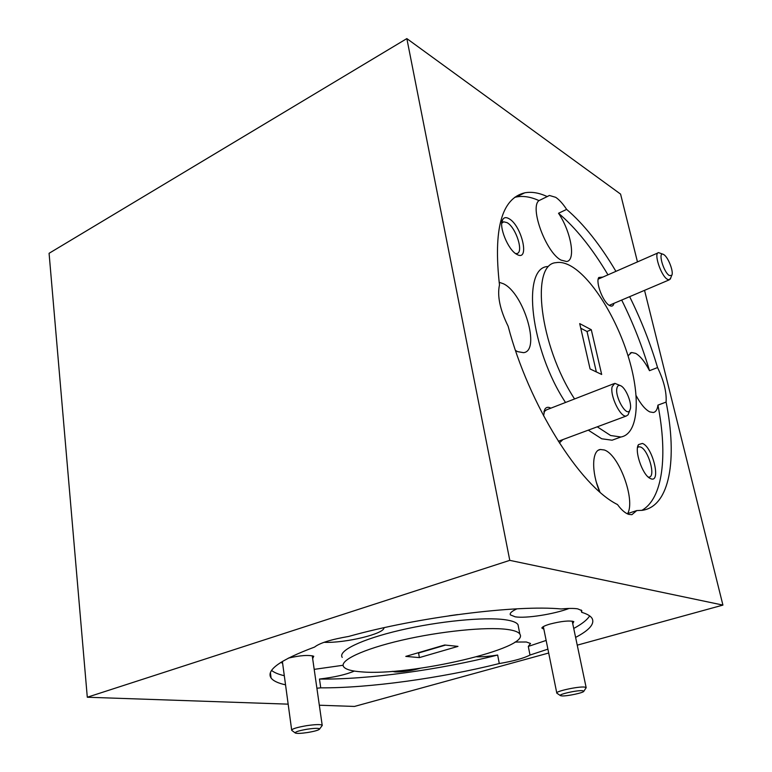 <?xml version="1.0" encoding="UTF-8"?>
<svg xmlns="http://www.w3.org/2000/svg" width="772" height="772" viewBox="0 0 772 772"><rect width="100%" height="100%" fill="white"/><g stroke="black" fill="none" stroke-linecap="round" stroke-linejoin="round"><path stroke-width="1.16" d="M307.546 732.522C314.947 731.277 318.981 730.08 319.656 728.951C318.855 728.064 314.715 728.141 307.246 729.202C298.668 730.698 294.711 731.991 295.377 733.062C297.143 733.641 301.196 733.458 307.546 732.522M295.174 732.918L291.71 730.341C291.739 728.942 296.757 727.378 306.764 725.651C315.42 724.416 320.563 724.252 322.185 725.188L321.837 725.979M663.949 254.721L663.505 254.451C657.551 250.852 663.331 272.014 669.295 275.517L671.688 275.421C674.072 272.564 668.407 257.414 663.949 254.721M670.81 277.775L669.237 279.86L667.307 279.271C660.861 275.623 653.392 252.666 658.603 252.627L663.138 254.287M582.435 690.679C576.79 690.139 557.5 694.539 560.491 695.659L561.804 695.91C566.995 696.354 584.336 692.638 583.864 691.172L582.435 690.679M560.385 695.591L556.815 693.15C554.605 691.509 577.726 686.376 584.414 687.051L586.131 687.514L585.9 688.122M598.493 450.173L600.375 449.487L604.254 449.979C618.874 454.361 635.645 499.783 627.665 513.563L636.746 510.582L642.468 510.302C670.009 506.104 677.498 458.829 666.101 402.096C666.718 392.234 663.872 380.721 657.561 367.559L649.503 370.685C644.929 361.827 640.316 356.056 635.655 353.373L631.612 352.514L628.032 355.805M636.138 395.65C640.808 404.277 645.373 409.691 649.841 411.91L653.315 412.509C655.843 411.987 657.387 409.527 657.937 405.126L666.101 402.096M642.429 443.437C652.639 446.824 661.43 483.224 650.844 478.746L649.889 478.283C642.304 474.577 634.111 450.221 638.521 444.595L642.429 443.437M648.268 477.096L649.117 477.106C656.084 476.7 648.239 449.429 640.509 447.007L638.878 446.776L637.527 447.548M602.893 277.061L598.783 277.495C595.347 282.127 603.144 302.421 609.552 305.529L609.726 305.625C611.945 306.706 613.354 305.944 613.952 303.338M499.281 663.544L497.66 655.032C439.577 669.816 367.501 679.717 319.473 679.051L320.737 687.842C368.833 688.18 441.034 678.173 499.281 663.544C513.448 661.141 523.686 658.313 530.007 655.052L528.299 646.425L530.518 643.481L526.35 641.995L515.04 642.053M572.737 623.747L573.789 621.595C569.244 620.36 561.302 621.18 549.973 624.066C544.955 625.552 542.243 626.874 541.847 628.022L543.874 629.209M591.294 329.721L579.704 323.603L590.088 368.958L601.678 374.468L591.294 329.721L587.029 331.497L596.351 371.94M445.521 645.093L418.588 652.977L419.37 657.599L457.979 646.386L444.691 645.006L405.782 656.403L419.37 657.599M641.754 510.408C662.965 498.693 667.809 455.528 657.937 405.126M649.503 370.685C642.323 346.454 633.05 322.908 621.692 300.057M607.969 274.842C592.278 248.43 575.806 227.904 558.523 213.265L566.638 209.395C562.952 203.798 559.314 199.784 555.734 197.333L549.423 195.461L547.232 196.59C539.049 192.778 531.532 191.524 524.68 192.836C501.607 198.452 493.212 229.149 499.484 284.926C497.091 295.917 499.976 309.688 508.14 326.247C528.772 405.01 580.129 486.196 617.484 504.55C621.46 509.964 625.233 513.245 628.804 514.393L631.901 514.673L636.746 510.582M657.561 367.559C650.313 343.25 641.011 319.627 629.643 296.68M615.921 271.348C600.249 244.82 583.825 224.169 566.638 209.395M476.739 656.798C482.297 656.943 489.274 656.354 497.66 655.032M575.613 637.411C589.354 630.184 594.855 623.863 592.114 618.44C590.657 616.008 587.174 613.962 581.654 612.302L581.162 609.986M530.007 655.052L547.908 649.146M528.299 646.425L546.142 640.432M573.731 628.456C581.914 624.037 587.222 619.839 589.654 615.892M588.274 430.149L601.706 438.776L612.09 440.204L616.76 438.506M597.277 426.81L610.623 435.514L620.92 437C638.212 433.96 640.828 398.873 629.055 359.173C617.388 319.454 592.886 279.175 571.666 266.494C565.953 263.107 560.79 261.824 556.187 262.654C530.171 263.696 539.532 345.499 574.571 398.96M599.921 492.053L596.515 482.732M547.232 196.59L539.001 200.604C529.341 207.253 546.016 252.512 560.983 260.087L566.648 261.525C576.105 260.444 571.068 231.629 558.523 213.265M518.446 626.912L518.012 624.693C516.613 622.435 512.376 620.794 505.313 619.771C484.652 616.741 438.573 621.199 399.944 630.28C361.209 639.341 337.615 650.989 342.237 657.397M361.663 671.872C410.193 676.291 530.528 648.432 519.855 634.111C518.475 631.94 514.248 630.377 507.175 629.431C486.514 626.632 440.339 631.226 401.594 640.239C362.753 649.223 339.062 660.629 343.656 666.776C345.702 669.478 351.704 671.177 361.663 671.872M420.209 668.272C411.109 670.868 402.733 672.094 395.1 671.929L392.282 671.351M581.654 612.302L581.818 610.633L577.707 608.857C573.895 608.249 568.395 608.288 561.225 608.963C516.68 604.65 417.141 617.185 348.654 636.446C331.072 639.467 319.724 643.008 314.59 647.061C280.275 659.857 265.78 670.173 271.097 678.009C273.259 680.923 278.074 683.201 285.543 684.832M516.941 608.838C511.691 611.26 509.501 613.267 510.379 614.879L515.223 616.828C525.964 618.594 553.891 614.242 569.099 608.452M319.473 679.051C334.392 677.276 346.02 674.612 354.338 671.071M316.896 688.228L320.737 687.842M547.686 266.523C521.418 267.73 530.432 349.32 565.509 402.473M580.756 328.225L587.029 331.497M343.115 665.261L314.194 669.363M406.844 38.6L509.781 560.356L87.294 697.232L49.08 253.303L406.844 38.6L620.582 194.11L637.46 261.901M87.294 697.232L288.159 704.151M319.328 705.222L354.473 706.438L548.689 653.015M509.781 560.356L722.92 605.094L644.543 290.349M577.244 645.16L722.92 605.094M600.375 449.487C591.873 450.23 591.265 471.798 599.67 491.841M324.037 642.314C345.219 643.279 384.852 633.735 383.935 627.723M271.599 670.424C274.243 672.595 278.48 674.352 284.308 675.712M280.757 662.444L282.61 663.196M312.66 658.622L313.75 656.248C308.626 654.781 300.163 655.399 288.361 658.111M457.642 614.589L449.082 615.795M539.001 200.604C530.76 196.85 523.184 195.644 516.256 197.005L514.663 197.381M515.522 350.498L517.674 351.665L523.57 352.659C540.96 350.942 523.773 293.07 503.373 283.739L499.127 282.282M559.372 442.964L562.904 439.586M550.841 408.176L549.876 407.703C547.705 406.854 546.016 407.375 544.839 409.257L543.584 415.876M516.748 254.316C508.072 250.041 498.365 226.08 502.678 219.605C504.029 217.318 506.152 217.029 509.057 218.717C521.882 225.714 530.103 262.017 517.018 254.47L516.748 254.316M418.588 652.977L417.748 652.9M543.864 411.978L546.335 409.922L613.798 383.723M515.599 253.573L516.748 253.554C524.091 252.869 516.082 227.412 507.069 222.645L503.682 221.796L501.752 223.253M558.349 441.275L626.295 416.021C620.485 417.729 609.755 395.582 612.138 386.733L614.792 383.337L620.717 385.739M628.968 412.528L628.109 414.786L626.295 416.021M630.396 408.726C631.805 402.627 625.889 388.268 620.977 385.875C618.883 384.794 617.532 385.546 616.924 388.133C614.724 396.634 626.285 416.899 629.701 410.607L630.396 408.726M319.656 728.951L322.281 725.381M322.185 725.188L312.245 655.756M291.662 729.965L282.369 661.44M657.947 252.917L598.203 279.126M669.237 279.86L609.243 305.336M671.688 275.421L670.308 279.126M556.766 692.909L543.343 626.603M586.131 687.514L572.197 621.132M583.864 691.172L586.189 687.688M630.126 353.113L631.612 352.514M542.34 627.308L541.847 628.022M612.09 440.204L620.92 437M518.012 624.693L519.855 634.111M510.196 613.923L510.379 614.879M547.406 196.445L549.423 195.461M637.682 446.737L638.521 444.595M638.164 447.036L638.878 446.776M598.165 279.348L598.783 277.495M544.048 411.64L544.839 409.257M502.485 222.375L503.682 221.796M501.771 222.983L502.678 219.605M270.403 672.73L271.097 678.009M516.256 197.005L524.68 192.836M629.701 410.607L628.109 414.786"/></g></svg>
